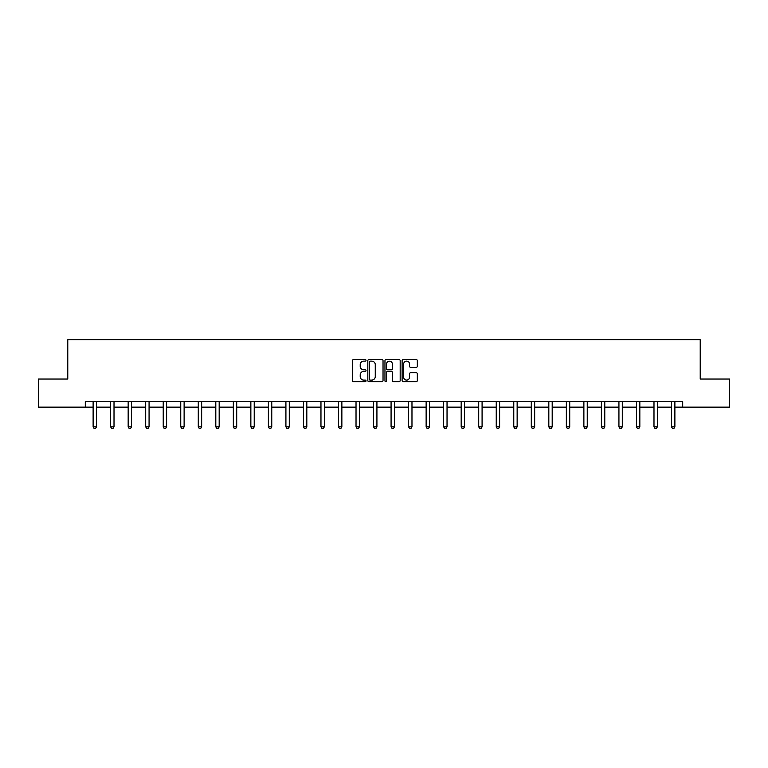 <?xml version="1.0" encoding="UTF-8"?>
<svg xmlns="http://www.w3.org/2000/svg" width="768" height="768" viewBox="0 0 768 768"><rect width="100%" height="100%" fill="white"/><g stroke="black" fill="none" stroke-linecap="round" stroke-linejoin="round"><path stroke-width="1.15" d="M366.019 360.365A0.768 0.768 0 0 0 365.251 359.587L353.539 359.587A1.104 1.104 0 0 0 352.435 360.691L352.435 380.544A1.104 1.104 0 0 0 353.539 381.648L365.251 381.648A0.768 0.768 0 0 0 366.019 380.87A0.768 0.768 0 0 0 365.251 380.102L363.734 380.102A3.533 3.533 0 0 1 360.211 376.57L360.211 374.918A3.533 3.533 0 0 1 363.734 371.395L365.251 371.395A0.768 0.768 0 0 0 366.019 370.618A0.768 0.768 0 0 0 365.251 369.85L363.734 369.85A3.533 3.533 0 0 1 360.211 366.317L360.211 364.666A3.533 3.533 0 0 1 363.734 361.133L365.251 361.133A0.768 0.768 0 0 0 366.019 360.365M416.227 367.363A1.104 1.104 0 0 0 417.331 366.259L417.331 360.691A1.104 1.104 0 0 0 416.227 359.587L403.219 359.587A1.104 1.104 0 0 0 402.115 360.691L402.115 380.544A1.104 1.104 0 0 0 403.219 381.648L416.227 381.648A1.104 1.104 0 0 0 417.331 380.544L417.331 373.814A1.104 1.104 0 0 0 416.227 372.71L410.659 372.71A1.104 1.104 0 0 0 409.555 373.814L409.555 377.155A2.947 2.947 0 0 1 406.608 380.102A2.947 2.947 0 0 1 403.661 377.155L403.661 364.08A2.947 2.947 0 0 1 406.608 361.133A2.947 2.947 0 0 1 409.555 364.08L409.555 366.259A1.104 1.104 0 0 0 410.659 367.363L416.227 367.363M85.306 407.136L38.4 407.136L38.4 379.046L67.776 379.046L67.776 339.725L700.224 339.725L700.224 379.046L729.6 379.046L729.6 407.136L682.694 407.136L682.694 401.52L85.306 401.52L85.306 407.136L93.12 407.136M383.03 360.691A1.104 1.104 0 0 0 381.936 359.587L368.918 359.587A1.104 1.104 0 0 0 367.814 360.691L367.814 380.544A1.104 1.104 0 0 0 368.918 381.648L381.936 381.648A1.104 1.104 0 0 0 383.03 380.544L383.03 360.691M386.064 359.587L399.082 359.587A1.104 1.104 0 0 1 400.186 360.691L400.186 380.544A1.104 1.104 0 0 1 399.082 381.648L393.514 381.648A1.104 1.104 0 0 1 392.41 380.544L392.41 372.49A1.104 1.104 0 0 0 391.306 371.395L387.61 371.395A1.104 1.104 0 0 0 386.506 372.49L386.506 380.87A0.768 0.768 0 0 1 385.738 381.648A0.768 0.768 0 0 1 384.97 380.87L384.97 360.691A1.104 1.104 0 0 1 386.064 359.587M96.49 407.136L110.64 407.136M114.01 407.136L128.17 407.136M131.539 407.136L145.699 407.136M149.069 407.136L163.229 407.136M166.598 407.136L180.749 407.136M184.118 407.136L198.278 407.136M201.648 407.136L215.808 407.136M219.178 407.136L233.338 407.136M236.707 407.136L250.858 407.136M254.227 407.136L268.387 407.136M271.757 407.136L285.917 407.136M289.286 407.136L303.446 407.136M306.816 407.136L320.966 407.136M324.336 407.136L338.496 407.136M341.866 407.136L356.026 407.136M359.395 407.136L373.555 407.136M376.925 407.136L391.075 407.136M394.445 407.136L408.605 407.136M411.974 407.136L426.134 407.136M429.504 407.136L443.664 407.136M447.034 407.136L461.184 407.136M464.554 407.136L478.714 407.136M482.083 407.136L496.243 407.136M499.613 407.136L513.773 407.136M517.142 407.136L531.293 407.136M534.662 407.136L548.822 407.136M552.192 407.136L566.352 407.136M569.722 407.136L583.882 407.136M587.251 407.136L601.402 407.136M604.771 407.136L618.931 407.136M622.301 407.136L636.461 407.136M639.83 407.136L653.99 407.136M657.36 407.136L671.51 407.136M674.88 407.136L682.694 407.136M370.128 361.133A0.768 0.768 0 0 0 369.36 361.91L369.36 379.334A0.768 0.768 0 0 0 370.128 380.102L371.731 380.102A3.533 3.533 0 0 0 375.264 376.57L375.264 364.666A3.533 3.533 0 0 0 371.731 361.133L370.128 361.133M392.41 364.138A2.947 2.947 0 0 0 389.462 361.19A2.947 2.947 0 0 0 386.506 364.138L386.506 368.746A1.104 1.104 0 0 0 387.61 369.85L391.306 369.85A1.104 1.104 0 0 0 392.41 368.746L392.41 364.138M96.614 401.52L96.538 401.76A1.123 1.123 0 0 0 96.49 402.096L96.49 426.816L95.645 428.275L93.955 428.275L93.12 426.816L93.12 402.096A1.123 1.123 0 0 0 93.062 401.76L92.986 401.52M93.12 426.816L96.49 426.816M114.144 401.52L114.067 401.76A1.123 1.123 0 0 0 114.01 402.096L114.01 426.816L113.174 428.275L111.485 428.275L110.64 426.816L110.64 402.096A1.123 1.123 0 0 0 110.592 401.76L110.515 401.52M110.64 426.816L114.01 426.816M131.674 401.52L131.597 401.76A1.123 1.123 0 0 0 131.539 402.096L131.539 426.816L130.694 428.275L129.014 428.275L128.17 426.816L128.17 402.096A1.123 1.123 0 0 0 128.122 401.76L128.045 401.52M128.17 426.816L131.539 426.816M149.203 401.52L149.117 401.76A1.123 1.123 0 0 0 149.069 402.096L149.069 426.816L148.224 428.275L146.544 428.275L145.699 426.816L145.699 402.096A1.123 1.123 0 0 0 145.642 401.76L145.565 401.52M145.699 426.816L149.069 426.816M166.723 401.52L166.646 401.76A1.123 1.123 0 0 0 166.598 402.096L166.598 426.816L165.754 428.275L164.064 428.275L163.229 426.816L163.229 402.096A1.123 1.123 0 0 0 163.171 401.76L163.094 401.52M163.229 426.816L166.598 426.816M184.253 401.52L184.176 401.76A1.123 1.123 0 0 0 184.118 402.096L184.118 426.816L183.283 428.275L181.594 428.275L180.749 426.816L180.749 402.096A1.123 1.123 0 0 0 180.701 401.76L180.624 401.52M180.749 426.816L184.118 426.816M201.782 401.52L201.706 401.76A1.123 1.123 0 0 0 201.648 402.096L201.648 426.816L200.803 428.275L199.123 428.275L198.278 426.816L198.278 402.096A1.123 1.123 0 0 0 198.23 401.76L198.154 401.52M198.278 426.816L201.648 426.816M219.312 401.52L219.226 401.76A1.123 1.123 0 0 0 219.178 402.096L219.178 426.816L218.333 428.275L216.653 428.275L215.808 426.816L215.808 402.096A1.123 1.123 0 0 0 215.75 401.76L215.674 401.52M215.808 426.816L219.178 426.816M236.832 401.52L236.755 401.76A1.123 1.123 0 0 0 236.707 402.096L236.707 426.816L235.862 428.275L234.173 428.275L233.338 426.816L233.338 402.096A1.123 1.123 0 0 0 233.28 401.76L233.203 401.52M233.338 426.816L236.707 426.816M254.362 401.52L254.285 401.76A1.123 1.123 0 0 0 254.227 402.096L254.227 426.816L253.392 428.275L251.702 428.275L250.858 426.816L250.858 402.096A1.123 1.123 0 0 0 250.81 401.76L250.733 401.52M250.858 426.816L254.227 426.816M271.891 401.52L271.814 401.76A1.123 1.123 0 0 0 271.757 402.096L271.757 426.816L270.912 428.275L269.232 428.275L268.387 426.816L268.387 402.096A1.123 1.123 0 0 0 268.339 401.76L268.262 401.52M268.387 426.816L271.757 426.816M289.421 401.52L289.334 401.76A1.123 1.123 0 0 0 289.286 402.096L289.286 426.816L288.442 428.275L286.762 428.275L285.917 426.816L285.917 402.096A1.123 1.123 0 0 0 285.859 401.76L285.782 401.52M285.917 426.816L289.286 426.816M306.941 401.52L306.864 401.76A1.123 1.123 0 0 0 306.816 402.096L306.816 426.816L305.971 428.275L304.282 428.275L303.446 426.816L303.446 402.096A1.123 1.123 0 0 0 303.389 401.76L303.312 401.52M303.446 426.816L306.816 426.816M324.47 401.52L324.394 401.76A1.123 1.123 0 0 0 324.336 402.096L324.336 426.816L323.501 428.275L321.811 428.275L320.966 426.816L320.966 402.096A1.123 1.123 0 0 0 320.918 401.76L320.842 401.52M320.966 426.816L324.336 426.816M342 401.52L341.923 401.76A1.123 1.123 0 0 0 341.866 402.096L341.866 426.816L341.021 428.275L339.341 428.275L338.496 426.816L338.496 402.096A1.123 1.123 0 0 0 338.448 401.76L338.371 401.52M338.496 426.816L341.866 426.816M359.53 401.52L359.443 401.76A1.123 1.123 0 0 0 359.395 402.096L359.395 426.816L358.55 428.275L356.87 428.275L356.026 426.816L356.026 402.096A1.123 1.123 0 0 0 355.968 401.76L355.891 401.52M356.026 426.816L359.395 426.816M377.05 401.52L376.973 401.76A1.123 1.123 0 0 0 376.925 402.096L376.925 426.816L376.08 428.275L374.39 428.275L373.555 426.816L373.555 402.096A1.123 1.123 0 0 0 373.498 401.76L373.421 401.52M373.555 426.816L376.925 426.816M394.579 401.52L394.502 401.76A1.123 1.123 0 0 0 394.445 402.096L394.445 426.816L393.61 428.275L391.92 428.275L391.075 426.816L391.075 402.096A1.123 1.123 0 0 0 391.027 401.76L390.95 401.52M391.075 426.816L394.445 426.816M412.109 401.52L412.032 401.76A1.123 1.123 0 0 0 411.974 402.096L411.974 426.816L411.13 428.275L409.45 428.275L408.605 426.816L408.605 402.096A1.123 1.123 0 0 0 408.557 401.76L408.47 401.52M408.605 426.816L411.974 426.816M429.629 401.52L429.552 401.76A1.123 1.123 0 0 0 429.504 402.096L429.504 426.816L428.659 428.275L426.979 428.275L426.134 426.816L426.134 402.096A1.123 1.123 0 0 0 426.077 401.76L426 401.52M426.134 426.816L429.504 426.816M447.158 401.52L447.082 401.76A1.123 1.123 0 0 0 447.034 402.096L447.034 426.816L446.189 428.275L444.499 428.275L443.664 426.816L443.664 402.096A1.123 1.123 0 0 0 443.606 401.76L443.53 401.52M443.664 426.816L447.034 426.816M464.688 401.52L464.611 401.76A1.123 1.123 0 0 0 464.554 402.096L464.554 426.816L463.718 428.275L462.029 428.275L461.184 426.816L461.184 402.096A1.123 1.123 0 0 0 461.136 401.76L461.059 401.52M461.184 426.816L464.554 426.816M482.218 401.52L482.141 401.76A1.123 1.123 0 0 0 482.083 402.096L482.083 426.816L481.238 428.275L479.558 428.275L478.714 426.816L478.714 402.096A1.123 1.123 0 0 0 478.666 401.76L478.579 401.52M478.714 426.816L482.083 426.816M499.738 401.52L499.661 401.76A1.123 1.123 0 0 0 499.613 402.096L499.613 426.816L498.768 428.275L497.088 428.275L496.243 426.816L496.243 402.096A1.123 1.123 0 0 0 496.186 401.76L496.109 401.52M496.243 426.816L499.613 426.816M517.267 401.52L517.19 401.76A1.123 1.123 0 0 0 517.142 402.096L517.142 426.816L516.298 428.275L514.608 428.275L513.773 426.816L513.773 402.096A1.123 1.123 0 0 0 513.715 401.76L513.638 401.52M513.773 426.816L517.142 426.816M534.797 401.52L534.72 401.76A1.123 1.123 0 0 0 534.662 402.096L534.662 426.816L533.827 428.275L532.138 428.275L531.293 426.816L531.293 402.096A1.123 1.123 0 0 0 531.245 401.76L531.168 401.52M531.293 426.816L534.662 426.816M552.326 401.52L552.25 401.76A1.123 1.123 0 0 0 552.192 402.096L552.192 426.816L551.347 428.275L549.667 428.275L548.822 426.816L548.822 402.096A1.123 1.123 0 0 0 548.774 401.76L548.688 401.52M548.822 426.816L552.192 426.816M569.846 401.52L569.77 401.76A1.123 1.123 0 0 0 569.722 402.096L569.722 426.816L568.877 428.275L567.197 428.275L566.352 426.816L566.352 402.096A1.123 1.123 0 0 0 566.294 401.76L566.218 401.52M566.352 426.816L569.722 426.816M587.376 401.52L587.299 401.76A1.123 1.123 0 0 0 587.251 402.096L587.251 426.816L586.406 428.275L584.717 428.275L583.882 426.816L583.882 402.096A1.123 1.123 0 0 0 583.824 401.76L583.747 401.52M583.882 426.816L587.251 426.816M604.906 401.52L604.829 401.76A1.123 1.123 0 0 0 604.771 402.096L604.771 426.816L603.936 428.275L602.246 428.275L601.402 426.816L601.402 402.096A1.123 1.123 0 0 0 601.354 401.76L601.277 401.52M601.402 426.816L604.771 426.816M622.435 401.52L622.358 401.76A1.123 1.123 0 0 0 622.301 402.096L622.301 426.816L621.456 428.275L619.776 428.275L618.931 426.816L618.931 402.096A1.123 1.123 0 0 0 618.883 401.76L618.797 401.52M618.931 426.816L622.301 426.816M639.955 401.52L639.878 401.76A1.123 1.123 0 0 0 639.83 402.096L639.83 426.816L638.986 428.275L637.306 428.275L636.461 426.816L636.461 402.096A1.123 1.123 0 0 0 636.403 401.76L636.326 401.52M636.461 426.816L639.83 426.816M657.485 401.52L657.408 401.76A1.123 1.123 0 0 0 657.36 402.096L657.36 426.816L656.515 428.275L654.826 428.275L653.99 426.816L653.99 402.096A1.123 1.123 0 0 0 653.933 401.76L653.856 401.52M653.99 426.816L657.36 426.816M675.014 401.52L674.938 401.76A1.123 1.123 0 0 0 674.88 402.096L674.88 426.816L674.045 428.275L672.355 428.275L671.51 426.816L671.51 402.096A1.123 1.123 0 0 0 671.462 401.76L671.386 401.52M671.51 426.816L674.88 426.816"/></g></svg>
